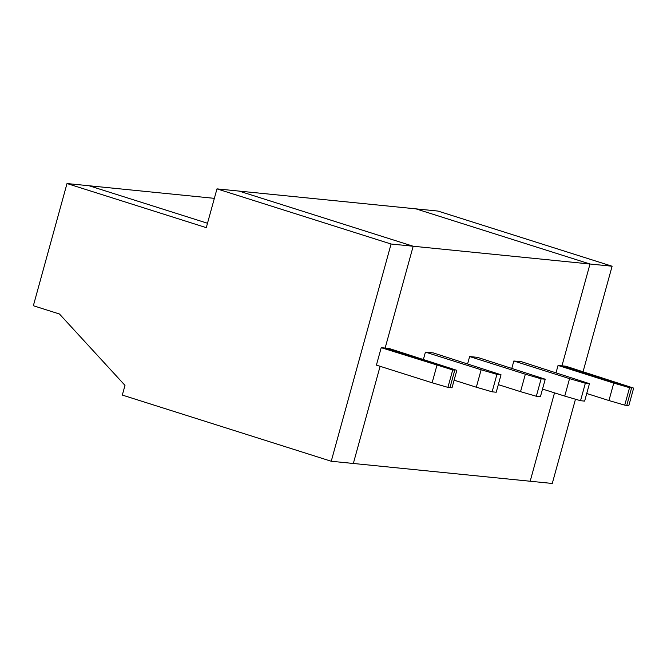 <?xml version="1.0" encoding="UTF-8"?>
<svg xmlns="http://www.w3.org/2000/svg" width="667" height="667" viewBox="0 0 667 667"><rect width="100%" height="100%" fill="white"/><g stroke="black" fill="none" stroke-linecap="round" stroke-linejoin="round"><path stroke-width="1" d="M436.927 365.316L432.124 382.775L376.405 365.132L381.216 347.674L452.726 369.918L447.916 387.377L432.124 382.775M216.975 188.869L206.286 227.655L67.008 183.542L33.35 305.736L59.463 314.007L124.987 385.376L122.319 395.072L331.241 461.256L391.079 244.014L216.975 188.869L239.078 191.087L413.181 246.24L391.079 244.014M452.726 369.918L454.777 370.127L449.967 387.585L447.916 387.377M67.008 183.542L89.111 185.76L207.504 223.262L89.111 185.76L214.365 198.349M583.066 371.669L612.106 266.225L590.003 264.007L415.908 208.854L239.078 191.087L413.181 246.24L385.134 348.066L454.777 370.127L449.967 387.585L452.018 387.785L456.828 370.335L389.053 348.457L381.216 347.674M331.241 461.256L353.343 463.473L380.107 366.3L353.343 463.473L552.276 483.458L575.471 399.225M624.737 405.144L608.946 400.542L613.757 383.091L629.548 387.685L624.737 405.144L626.788 405.353L631.599 387.894L626.788 405.353L628.839 405.553L633.65 388.102L565.874 366.225L561.956 365.833L590.003 264.007L413.181 246.24L385.134 348.066L456.828 370.335M530.173 481.241L554.51 392.863L530.173 481.241M612.106 266.225L438.011 211.072L415.908 208.854L590.003 264.007L561.956 365.833L558.046 365.441L556.053 372.678M629.548 387.685L631.599 387.894L561.956 365.833L633.65 388.102M496.932 374.362L501.034 374.771L496.223 392.229L492.121 391.821L496.932 374.362L481.14 369.76L476.33 387.219L454.11 380.182M492.121 391.821L476.33 387.219M501.034 374.771L433.258 352.901L425.421 352.118L481.14 369.76M423.428 359.346L425.421 352.118M536.326 396.256L520.535 391.662L525.346 374.204L541.137 378.806L536.326 396.256L540.428 396.673L545.239 379.215L477.464 357.345L469.626 356.553L467.634 363.79M580.532 400.7L564.741 396.098L569.551 378.648L585.343 383.242L580.532 400.7L584.634 401.117L589.445 383.658L521.669 361.781L513.84 360.997L511.839 368.234M608.946 400.542L586.727 393.505M613.757 383.091L558.046 365.441M585.343 383.242L589.445 383.658M564.741 396.098L542.521 389.061M569.551 378.648L513.84 360.997M541.137 378.806L545.239 379.215M520.535 391.662L498.316 384.626M525.346 374.204L469.626 356.553"/></g></svg>

